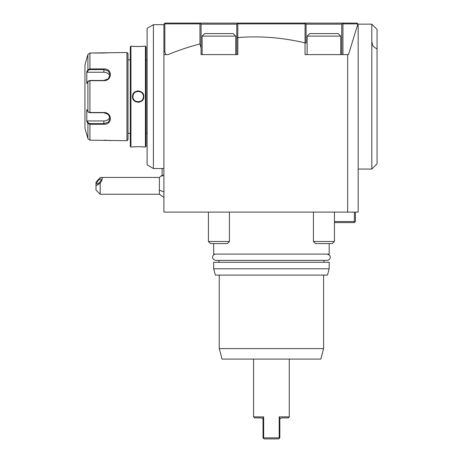 <?xml version="1.0" encoding="UTF-8"?>
<svg xmlns="http://www.w3.org/2000/svg" width="462" height="462" viewBox="0 0 462 462"><rect width="100%" height="100%" fill="white"/><g stroke="black" fill="none" stroke-linecap="round" stroke-linejoin="round"><path stroke-width="0.69" d="M227.327 243.601L210.528 243.601L208.426 241.499L229.423 241.499L227.327 243.601M358.154 169.052L371.806 169.052L371.806 24.151L358.154 24.151L358.154 212.098L163.906 212.098L163.906 24.151L164.957 23.1L357.103 23.1L164.957 23.1L164.507 23.55L164.842 23.88L199.954 23.88L200.381 23.452L200.023 23.1L201.074 24.151L201.074 54.603L201.074 24.151L236.746 24.151M347.655 212.098L347.655 54.603L305.024 54.603L305.087 23.88L305.446 23.522L305.024 23.1L306.075 24.151L341.776 24.151L342.827 23.1L342.492 23.435L342.937 23.88L357.9 23.891L357.103 23.1L358.154 24.151M236.775 37.699L236.775 24.151L237.826 23.1L236.775 24.151L236.775 54.603L236.775 37.699L237.826 37.561A3164.371 818.999 -90 0 1 305.024 42.897M237.826 37.561L237.826 54.603L201.074 54.603M201.074 47.996L199.954 43.948A3164.371 818.999 90 0 0 168.087 54.603L163.906 54.603M357.906 23.903L348.498 54.603L347.655 54.603M341.776 24.151L342.827 23.1L341.776 24.151L341.776 54.603L341.747 24.151M342.937 54.603L342.937 23.88M168.087 54.603L165.743 54.603L164.842 51.611L164.842 23.88M199.954 23.88L199.954 43.948M164.842 51.611L163.906 52.154M371.806 24.151L377.056 29.401L377.056 163.802L371.806 169.052M340.898 24.151L337.295 24.151M311.261 24.151L310.631 24.151M310.556 24.151L306.075 24.151L306.075 43.041L305.087 42.671M235.903 24.151L232.294 24.151M206.266 24.151L205.636 24.151M205.555 24.151L201.074 24.151L200.023 23.1L201.074 24.151M163.906 197.465L159.396 194.248L159.396 177.448L162.122 175.156M162.122 176.143L162.122 168.526L162.139 176.138L163.906 174.711M100.185 194.248L95.986 190.049L95.986 185.851L100.185 183.171L100.185 194.248L159.396 194.248M95.986 185.851L95.986 182.213L100.185 177.616L101.161 177.448L159.396 177.448M100.185 183.171C102.587 179.568 102.91 177.662 101.161 177.448M101.184 179.533A3.147 1.115 130.9 0 1 99.382 182.634A3.147 1.115 130.9 0 1 96.893 183.841A3.147 1.115 130.9 0 1 96.725 183.391A3.147 1.115 130.9 0 1 98.527 180.284A3.147 1.115 130.9 0 1 101.016 179.077A3.147 1.115 130.9 0 1 101.184 179.533M153.407 168.526L153.407 24.677L147.107 28.315L147.107 164.888L153.407 168.526L163.906 168.526M153.407 24.677L163.906 24.677M146.056 59.852L147.06 59.852L147.06 133.345L146.056 133.345M145.426 147.003L146.056 146.367L146.056 46.829L145.426 46.2L143.849 46.2C144.19 46.552 132.172 46.552 132.507 46.2L130.937 46.2L130.937 147.003L132.507 147.003C132.172 146.645 144.184 146.645 143.849 147.003L145.426 147.003L145.426 46.2M143.849 96.598C144.167 104.002 132.167 103.962 132.507 96.598C132.196 89.201 144.19 89.241 143.849 96.598L143.428 96.598C143.792 103.373 132.559 103.344 132.929 96.598C132.571 89.83 143.803 89.853 143.428 96.598A5.249 5.249 0 0 0 143.422 96.263M132.507 46.2L132.9 46.24M133.108 46.264L133.992 46.35M135.274 46.437L136.186 46.483M136.873 46.506L137.716 46.523M141.314 46.425L142.365 46.35M143.682 146.98L143.278 146.939M143.006 146.91L142.371 146.852M141.228 146.772L140.425 146.725M135.262 146.76L133.992 146.852M138.178 90.881L137.347 90.945M138.178 102.316L139.016 102.258M130.937 46.2L130.307 46.829L130.307 146.367L130.937 147.003M130.307 133.345L127.997 133.345L127.997 139.651L127.997 53.552L127.997 133.345M130.307 59.852L127.997 59.852M127.997 139.651L126.946 140.702L126.946 52.501L127.997 53.552M126.946 52.501L89.934 53.026L87.901 54.591L86.631 58.801L87.901 54.591L87.901 69.762L89.934 68.936L103.846 68.936C112.485 68.232 112.503 80.815 103.846 80.688L89.934 80.688L87.901 81.433L86.792 83.535L86.792 71.864L87.901 69.762L88.311 70.195L89.934 69.566L103.846 69.566L108.293 71.027L110.147 74.757L108.287 78.759L103.846 80.475L89.934 80.475L88.311 81.104M126.946 140.702L89.934 140.177L87.901 138.606L86.792 134.402L87.901 138.606L87.901 123.441L88.311 123.008L87.226 120.957L103.846 120.957A6.301 5.457 0 0 0 109.916 116.961M88.513 80.873L87.901 81.433L87.901 111.769L89.934 112.514L103.846 112.514C112.468 112.364 112.52 124.954 103.846 124.261L89.934 124.261L87.901 123.441L86.792 121.339L86.792 109.661L88.513 112.33M88.311 112.093L89.934 112.722L103.846 112.722L108.287 114.443L110.147 118.439L108.293 122.176L103.846 123.637L89.934 123.637L88.311 123.008M110.366 140.667L109.419 140.535M109.049 140.488L108.639 140.442M108.073 140.384L107.427 140.327M106.936 140.286L106.312 140.246M105.457 140.205L104.117 140.177M89.934 140.177L89.934 124.261L103.846 124.261L103.846 120.957M88.311 70.195L87.226 72.245L103.846 72.245L103.846 68.936L89.934 68.936L89.934 53.026L104.117 53.026M105.498 52.991L106.266 52.957M106.97 52.911L107.386 52.876M108.085 52.818L108.616 52.76M109.067 52.708L109.407 52.662M86.631 134.402L84.944 128.101L84.944 65.102L86.631 58.801M87.226 72.245L86.92 71.622M103.846 72.245A6.301 5.457 180 0 1 109.916 76.242M86.92 121.581L87.226 120.957M87.901 69.762L87.093 71.298M87.093 121.899L87.699 123.054M132.507 96.598L132.929 96.598A5.249 5.249 0 0 1 132.94 96.263M132.975 95.923A5.249 5.249 0 0 1 133.033 95.582M133.108 95.241A5.249 5.249 0 0 1 133.212 94.906M133.333 94.577A5.249 5.249 0 0 1 133.841 93.647M135.349 92.175A5.249 5.249 0 0 1 135.655 91.996M135.967 91.84A5.249 5.249 0 0 1 136.296 91.701M136.625 91.586A5.249 5.249 0 0 1 136.966 91.493M137.312 91.424A5.249 5.249 0 0 1 137.659 91.378M138.011 91.355A5.249 5.249 0 0 1 138.357 91.355M138.71 91.378A5.249 5.249 0 0 1 139.062 91.424M139.403 91.493A5.249 5.249 0 0 1 139.743 91.586M140.073 91.701A5.249 5.249 0 0 1 140.402 91.84M140.714 92.002A5.249 5.249 0 0 1 141.014 92.181M142.527 93.653A5.249 5.249 0 0 1 142.879 94.265M143.151 94.912A5.249 5.249 0 0 1 143.255 95.247M143.33 95.588A5.249 5.249 0 0 1 143.387 95.929M132.929 96.598A5.249 5.249 0 0 0 132.94 96.933M132.975 97.274A5.249 5.249 0 0 0 133.027 97.615M133.108 97.95A5.249 5.249 0 0 0 133.206 98.285M133.478 98.937A5.249 5.249 0 0 0 133.836 99.549M135.343 101.016A5.249 5.249 0 0 0 135.649 101.195M135.961 101.357A5.249 5.249 0 0 0 136.284 101.496M136.619 101.611A5.249 5.249 0 0 0 136.954 101.704M137.301 101.779A5.249 5.249 0 0 0 137.647 101.825M137.999 101.848A5.249 5.249 0 0 0 138.352 101.848M138.704 101.825A5.249 5.249 0 0 0 139.05 101.779M139.397 101.709A5.249 5.249 0 0 0 139.732 101.617M140.067 101.501A5.249 5.249 0 0 0 140.39 101.363M140.708 101.201A5.249 5.249 0 0 0 141.008 101.022M142.521 99.555A5.249 5.249 0 0 0 143.024 98.625M143.151 98.296A5.249 5.249 0 0 0 143.249 97.961M143.33 97.621A5.249 5.249 0 0 0 143.387 97.28M143.416 96.939A5.249 5.249 0 0 0 143.428 96.598M237.803 37.48L237.803 23.88L305.087 23.88M237.803 23.88L237.428 23.498L236.775 24.151M305.024 23.1L306.075 24.151L305.024 23.1M306.075 43.041L306.075 24.151M202.125 36.123L235.724 36.123L233.206 33.599L204.643 33.599L202.125 36.123L202.125 54.603M340.725 36.123L307.126 36.123L309.644 33.599L338.207 33.599L340.725 36.123L340.725 54.603M313.427 212.098L313.427 241.499L334.424 241.499L334.424 212.098M334.424 241.499L332.322 243.601L315.523 243.601L313.427 241.499M334.424 221.552L354.377 221.552L354.377 212.098M355.422 212.098L355.422 221.552L354.903 222.078L354.377 221.552M334.424 222.597L354.377 222.597L354.903 222.078M213.675 243.601L213.675 254.1L329.175 254.1L329.175 243.601M213.675 268.797L213.675 262.289L329.175 262.289L329.175 268.797L327.489 275.098L215.361 275.098L213.675 268.797L329.175 268.797M219.242 275.098L219.242 348.602L323.608 348.602L323.608 275.098M219.242 348.602L222.055 359.101L320.795 359.101L323.608 348.602M289.276 416.851L279.192 416.851L280.122 418.624L281.502 417.902L288.224 417.902L289.276 416.851L289.276 359.101M279.192 437.849L279.406 438.271L278.777 438.9L264.073 438.9L263.022 437.849L263.022 419.583L262.728 418.624L261.348 417.902L262.728 418.624L263.658 416.851L263.658 437.849L279.192 437.849L279.192 416.851M263.623 416.915L253.574 416.851L253.574 359.101M264.073 438.9L263.444 438.271L263.658 437.849M278.777 438.9L279.828 437.849L279.828 419.583L280.174 418.555M261.348 417.902L254.626 417.902L253.574 416.851M327.073 254.1L327.073 254.1C332.865 255.786 329.677 260.533 327.073 260.401L215.794 260.401C210.048 258.807 213.109 253.956 215.777 254.1M377.056 49.082L373.065 46.264L371.806 41.655M159.396 190.049A12.601 6.301 0 0 0 163.906 191.661M89.934 80.475L89.934 112.722M89.934 68.936L89.934 69.566M89.934 124.261L89.934 123.637M208.426 212.098L208.426 241.499M147.06 59.852L147.107 59.431M147.06 133.345L147.107 133.772M235.724 54.603L235.724 36.123M307.126 54.603L307.126 36.123M229.423 212.098L229.423 241.499M323.926 262.289L323.926 260.401M218.924 260.401L218.924 262.289"/></g></svg>
